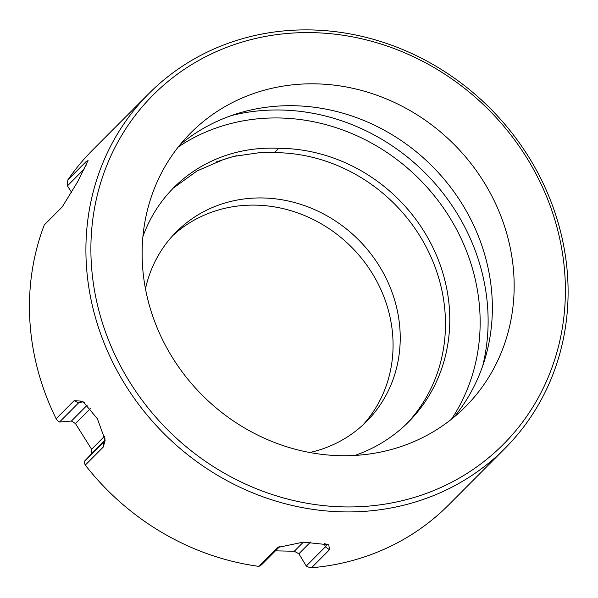 <?xml version="1.0" encoding="UTF-8"?>
<svg xmlns="http://www.w3.org/2000/svg" width="598" height="598" viewBox="0 0 598 598"><rect width="100%" height="100%" fill="white"/><g stroke="black" fill="none" stroke-linecap="round" stroke-linejoin="round"><path stroke-width="0.9" d="M236.531 155.734A166.423 152.505 44.9 0 0 222.658 159.868L233.526 156.429L260.018 152.61A156.056 143.004 -135.1 0 1 274.489 152.639L278.795 148.319A156.056 143.004 44.9 0 0 173.786 187.63A156.056 143.004 44.9 0 0 142.907 236.614M278.795 148.319A164.353 150.606 -135.1 0 1 433.55 248.85A164.353 150.606 -135.1 0 1 408.554 421.926A164.353 150.606 -135.1 0 1 354.853 455.429M362.881 424.999A134.288 123.061 44.9 0 0 392.834 337.25A134.288 123.061 44.9 0 0 309.637 217.777A134.288 123.061 44.9 0 0 172.777 235.597M174.362 187.331L197.056 170.946L222.658 159.868L216.297 161.894M274.489 152.639A164.353 150.606 -135.1 0 1 428.534 251.691A164.353 150.606 -135.1 0 1 406.378 424.057M104.202 441.077L91.815 453.508A883.156 219.623 98.9 0 1 91.606 449.248L75.468 423.571A883.156 324.49 19.6 0 1 71.409 421.037A21278.141 4142.937 -18.1 0 1 59.516 422.031A910.926 340.696 22.3 0 1 57.759 420.835A882.125 329.924 22.3 0 1 56.145 418.72A251.339 230.32 44.9 0 1 44.289 224.923L62.237 206.908L77.613 181.844L88.07 160.526L85.791 161.901L67.851 179.916A882.125 274.063 86.5 0 0 67.342 183.526A910.926 283.018 86.5 0 0 67.417 185.896A21278.141 8517.635 43.9 0 0 71.767 192.578M280.043 546.236L261.498 564.848A910.926 57.677 -36.8 0 1 260.055 565.79A882.125 55.853 -36.8 0 1 258.852 566.373A251.339 230.32 44.9 0 1 85.29 465.102A882.125 231.224 96.5 0 1 84.453 463.323A910.926 238.774 96.5 0 1 84.273 461.432A21278.141 133.803 134.1 0 1 91.815 453.508M324.198 543.313L325.357 546.856L329.491 549.741L311.543 567.756A251.339 230.32 44.9 0 0 448.605 504.974L505.063 448.306A251.339 230.32 -135.1 0 1 246.742 490.323A251.339 230.32 -135.1 0 1 86.359 264.622A251.339 230.32 -135.1 0 1 148.954 93.505A251.339 230.32 -135.1 0 1 452.275 76.664A251.339 230.32 -135.1 0 1 553.262 373.556A251.339 230.32 -135.1 0 1 505.063 448.306M311.543 567.756A882.125 346.788 33 0 1 308.336 567.054A910.926 358.112 33 0 1 306.273 566.022A21278.141 7443.388 76.2 0 1 298.88 553.77A883.156 349.778 35.7 0 1 294.283 551.259L275.454 550.84M91.606 449.248L104.628 436.166M513.817 274.617A193.924 177.703 -135.1 0 1 465.521 406.64A193.924 177.703 -135.1 0 1 202.715 395.652A193.924 177.703 -135.1 0 1 190.762 132.898A193.924 177.703 -135.1 0 1 390.068 100.479A193.924 177.703 -135.1 0 1 513.817 274.617M454.099 417.06A193.924 177.703 44.9 0 0 492.012 296.496A193.924 177.703 44.9 0 0 375.843 125.864A193.924 177.703 44.9 0 0 180.387 144.357M91.33 263.583A247.333 226.649 -135.1 0 1 433.991 67.529A247.333 226.649 -135.1 0 1 459.107 478.191A247.333 226.649 -135.1 0 1 91.33 263.583M84.415 168.838L67.417 185.896M103.454 442.176L103.237 447.087L85.29 465.102M104.964 438.05A23.382 9.082 -119.8 0 1 103.409 442.228A23.382 9.082 -119.8 0 1 103.364 442.273L84.273 461.432M84.587 402.611A23.382 9.082 -119.8 0 0 80.334 401.901A23.382 9.082 -119.8 0 0 78.6 402.865L59.516 422.031M103.237 447.087L105.173 440.24L97.414 418.779L82.629 401.176L74.092 400.705L56.145 418.72M325.865 543.702A23.382 6.511 176.5 0 1 326.209 544.344A23.382 6.511 176.5 0 1 325.357 546.856L306.273 566.022M329.491 549.741L328.788 544.8L303.268 542.139L277.928 547.432L258.852 566.373M90.41 408.576L75.468 423.571M71.409 421.037L87.293 405.093M294.283 551.259L303.365 542.132M310.549 542.057L298.88 553.77M148.954 93.505L92.496 150.173A251.339 230.32 44.9 0 0 67.851 179.916M309.771 452.514A134.288 123.061 44.9 0 0 366.544 421.493A134.288 123.061 44.9 0 0 399.987 330.066A134.288 123.061 44.9 0 0 314.294 209.479A134.288 123.061 44.9 0 0 176.275 231.927A134.288 123.061 44.9 0 0 145.464 288.812M451.497 419.176A196.024 179.632 44.9 0 0 479.805 310.825A196.024 179.632 44.9 0 0 370.454 142.503A196.024 179.632 44.9 0 0 178.279 146.966M482.683 365.983A202.438 185.507 44.9 0 0 487.759 309.166A202.438 185.507 44.9 0 0 231.359 115.578M85.791 161.901L86.269 165.13M74.092 400.705L78.6 402.865L82.517 401.901M276.792 548.366L279.259 546.624"/></g></svg>

